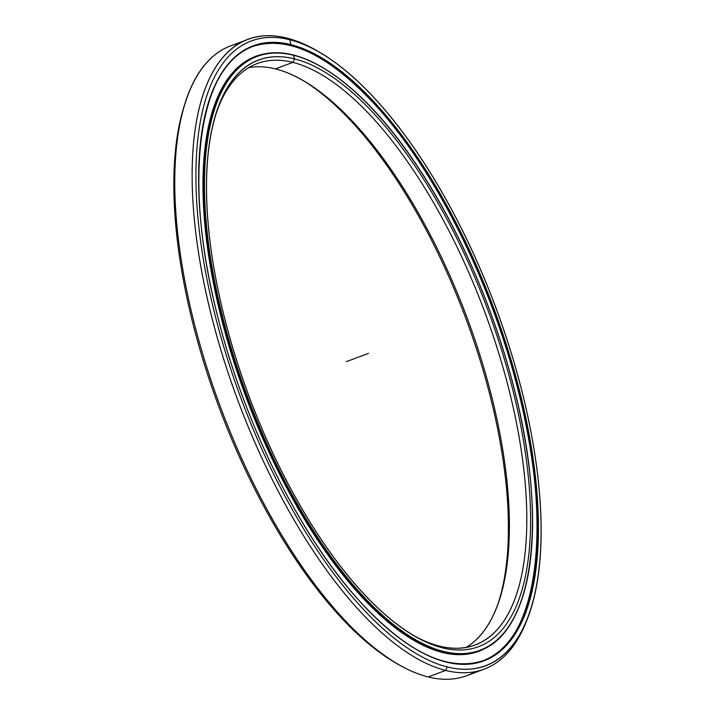 <?xml version="1.0" encoding="UTF-8"?>
<svg xmlns="http://www.w3.org/2000/svg" width="715" height="715" viewBox="0 0 715 715"><rect width="100%" height="100%" fill="white"/><g stroke="black" fill="none" stroke-linecap="round" stroke-linejoin="round"><path stroke-width="1.07" d="M478.773 650.963A317.371 128.7 -110.6 0 1 442.299 652.178A317.371 128.7 -110.6 0 1 221.337 317.469L221.337 317.469A317.371 128.7 69.4 0 0 442.299 652.178A317.371 128.7 69.4 0 0 478.773 650.963L479.658 650.632A317.371 128.7 -110.6 0 1 443.184 651.839L442.299 652.178L443.184 651.839A317.371 128.7 69.4 0 0 479.658 650.632A317.371 128.7 69.4 0 0 521.619 599.554M222.222 317.138L222.678 317.067A317.022 128.557 -110.6 0 1 293.659 55.287A317.022 128.557 -110.6 0 1 514.389 389.63L514.389 389.63A317.022 128.557 69.4 0 0 293.659 55.287A317.022 128.557 69.4 0 0 222.678 317.067A317.022 128.557 69.4 0 0 443.398 651.41A317.022 128.557 69.4 0 0 514.389 389.63A317.022 128.557 -110.6 0 1 443.398 651.41A317.022 128.557 -110.6 0 1 222.678 317.067L222.222 317.138A317.371 128.7 69.4 0 0 443.184 651.839A317.371 128.7 -110.6 0 1 222.222 317.138A317.371 128.7 -110.6 0 1 256.81 56.288A317.371 128.7 69.4 0 0 222.222 317.138M293.284 55.073A317.371 128.7 69.4 0 0 256.81 56.288A317.371 128.7 -110.6 0 1 293.284 55.073M293.454 55.064L294.571 58.889A313.197 127.011 -110.6 0 1 512.619 389.192A313.197 127.011 -110.6 0 1 442.496 647.808A313.197 127.011 -110.6 0 1 224.439 317.505A313.197 127.011 -110.6 0 1 294.571 58.889L292.855 62.375L294.571 58.889A313.197 127.011 69.4 0 0 217.226 110.307A313.197 127.011 69.4 0 0 249.606 397.942A313.197 127.011 69.4 0 0 414.316 635.957A313.197 127.011 69.4 0 0 442.496 647.808L439.484 646.101A310.435 125.885 -110.6 0 1 412.93 635.135A310.435 125.885 69.4 0 0 439.484 646.101A310.435 125.885 69.4 0 0 475.153 644.912A310.435 125.885 69.4 0 0 497.729 349.858A310.435 125.885 69.4 0 0 292.855 62.375A310.435 125.885 69.4 0 0 257.177 63.555A310.435 125.885 69.4 0 0 216.716 111.835A310.435 125.885 -110.6 0 1 292.855 62.375L275.436 68.899L292.855 62.375A310.435 125.885 -110.6 0 1 508.991 389.764A310.435 125.885 -110.6 0 1 439.484 646.101L442.496 647.808A313.197 127.011 69.4 0 0 512.619 389.192A313.197 127.011 69.4 0 0 294.571 58.889L292.855 62.375L275.436 68.899A310.435 125.885 69.4 0 0 248.766 67.621A310.435 125.885 -110.6 0 1 275.436 68.899A310.435 125.885 -110.6 0 1 476.825 345.524A310.435 125.885 -110.6 0 1 466.153 647.379A310.435 125.885 69.4 0 0 498.721 601.664A310.435 125.885 69.4 0 0 466.627 316.566A310.435 125.885 69.4 0 0 303.366 80.652A310.435 125.885 69.4 0 0 275.436 68.899M498.203 603.165A313.197 127.011 69.4 0 0 465.313 317.058A313.197 127.011 69.4 0 0 301.989 79.865A313.197 127.011 -110.6 0 1 465.313 317.058A313.197 127.011 -110.6 0 1 498.203 603.165M256.372 56.458A317.371 128.7 69.4 0 0 255.925 56.619A317.371 128.7 69.4 0 0 221.337 317.469A317.371 128.7 -110.6 0 1 255.925 56.619A317.371 128.7 -110.6 0 1 256.372 56.458M217.467 315.771L217.467 315.771A328.337 133.151 -110.6 0 1 290.996 44.652A328.337 133.151 69.4 0 0 217.467 315.771A328.337 133.151 69.4 0 0 446.071 662.045A328.337 133.151 69.4 0 0 519.591 390.926A328.337 133.151 69.4 0 0 290.996 44.652A328.337 133.151 -110.6 0 1 519.591 390.926A328.337 133.151 -110.6 0 1 446.071 662.045A328.337 133.151 -110.6 0 1 217.467 315.771M209.853 98.742A327.997 133.008 -110.6 0 1 253.083 46.341A327.997 133.008 -110.6 0 1 290.782 45.09A327.997 133.008 -110.6 0 1 519.135 390.998L519.591 390.926L519.135 390.998A327.997 133.008 69.4 0 0 290.782 45.09A327.997 133.008 69.4 0 0 253.083 46.341C198.082 64.404 182.531 180.636 217.512 315.798C243.279 419.964 296.662 529.163 353.827 594.674C403.367 650.704 446.553 672.672 483.385 660.58A327.997 133.008 69.4 0 0 519.135 390.998A327.997 133.008 -110.6 0 1 483.385 660.58A327.997 133.008 -110.6 0 1 445.695 661.831A327.997 133.008 69.4 0 0 483.385 660.58L482.795 660.794C537.796 642.74 553.347 526.499 518.366 391.337L518.545 391.212A327.997 133.008 69.4 0 0 290.192 45.313L290.782 45.09L290.192 45.313A327.997 133.008 69.4 0 0 252.788 46.457A327.997 133.008 -110.6 0 1 290.192 45.313A327.997 133.008 -110.6 0 1 518.545 391.212L518.366 391.337C492.599 287.171 439.225 177.981 382.051 112.47C332.511 56.44 289.325 34.472 252.493 46.564M319.525 57.62A328.337 133.151 -110.6 0 1 518.393 391.293M475.252 671.671A336.309 136.377 -110.6 0 1 428.169 676.953A336.309 136.377 69.4 0 0 466.824 675.666L484.243 669.133A336.309 136.377 -110.6 0 1 445.588 670.42L428.169 676.953L445.588 670.42A336.309 136.377 69.4 0 0 528.635 615.213L529.663 612.183A333.548 135.26 -110.6 0 1 447.295 666.943L445.588 670.42L447.295 666.943A333.548 135.26 69.4 0 0 521.986 391.516A333.548 135.26 69.4 0 0 289.763 39.754A333.548 135.26 -110.6 0 1 319.766 52.383A333.548 135.26 -110.6 0 1 495.182 305.859A333.548 135.26 -110.6 0 1 529.663 612.183M319.766 52.383L317.004 50.774A336.309 136.377 69.4 0 0 286.751 38.047A336.309 136.377 -110.6 0 1 318.389 51.587M529.145 613.685A336.309 136.377 -110.6 0 1 484.243 669.133M286.751 38.047L289.763 39.754A333.548 135.26 69.4 0 0 215.072 315.181A333.548 135.26 69.4 0 0 447.295 666.943A333.548 135.26 -110.6 0 1 215.072 315.181A333.548 135.26 -110.6 0 1 289.763 39.754L286.751 38.047A336.309 136.377 69.4 0 0 211.443 315.753A336.309 136.377 69.4 0 0 445.588 670.42A336.309 136.377 -110.6 0 1 223.643 358.975A336.309 136.377 -110.6 0 1 248.096 39.334A336.309 136.377 -110.6 0 1 286.751 38.047L289.763 39.754L290.996 44.652L289.879 45.233M248.096 39.334L230.677 45.867A336.309 136.377 69.4 0 0 206.224 365.508A336.309 136.377 69.4 0 0 428.169 676.953A336.309 136.377 -110.6 0 1 397.915 664.226A336.309 136.377 -110.6 0 1 221.051 408.649A336.309 136.377 -110.6 0 1 186.284 99.787A336.309 136.377 -110.6 0 1 239.668 43.329M186.284 99.787L185.257 102.817A333.548 135.26 69.4 0 0 219.737 409.141A333.548 135.26 69.4 0 0 395.154 662.617L397.915 664.226M396.53 663.413A333.548 135.26 -110.6 0 1 219.737 409.141A333.548 135.26 -110.6 0 1 185.775 101.316M483.09 660.687A327.997 133.008 69.4 0 0 518.545 391.212A327.997 133.008 -110.6 0 1 483.09 660.687M518.411 391.364A328.337 133.151 -110.6 0 1 526.034 608.394M272.594 52.973A317.683 128.825 69.4 0 0 255.818 56.333A317.683 128.825 69.4 0 0 232.715 358.269A317.683 128.825 69.4 0 0 442.37 652.464A317.683 128.825 69.4 0 0 478.88 651.249A317.683 128.825 69.4 0 0 493.725 642.758A317.683 128.825 -110.6 0 1 442.37 652.464A317.683 128.825 -110.6 0 1 226.825 338.499A317.683 128.825 -110.6 0 1 272.594 52.973M368.529 353.353L346.391 361.647M479.658 650.632C533.363 632.82 548.191 520.341 514.425 389.657C494.431 309.434 457.815 225.672 415.46 163.279C361.039 81.966 298.53 39.656 256.81 56.288L255.925 56.619"/></g></svg>

